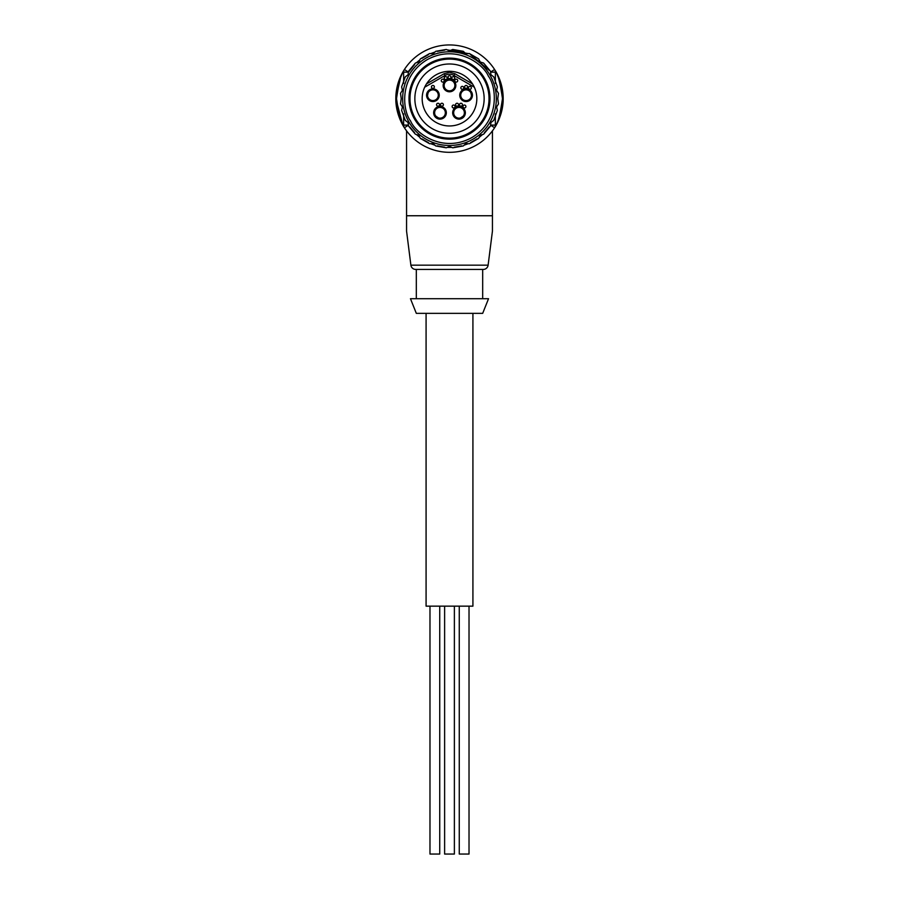 <?xml version="1.0" encoding="UTF-8"?>
<svg xmlns="http://www.w3.org/2000/svg" width="899" height="899" viewBox="0 0 899 899"><rect width="100%" height="100%" fill="white"/><g stroke="black" fill="none" stroke-linecap="round" stroke-linejoin="round"><path stroke-width="1.35" d="M402.651 98.632A46.849 46.849 0 0 1 490.067 75.201A46.849 46.849 0 0 1 461.625 143.885A46.849 46.849 0 0 1 402.651 98.632M483.269 269.43A4.877 4.877 0 0 0 488.112 265.16L410.888 265.16A4.877 4.877 0 0 0 415.731 269.43L483.269 269.43L415.731 269.43M501.125 113.341L503.182 98.632C503.35 115.656 494.158 128.456 494.596 127.759A53.682 53.682 0 0 1 404.404 127.759C404.831 128.422 395.661 115.701 395.818 98.632L402.876 125.242M408.427 125.163L404.404 127.759A4.877 4.877 0 0 1 403.629 125.107C401.359 124.32 398.999 115.499 396.526 98.62C398.965 81.876 401.325 73.044 403.629 72.156A4.877 4.877 0 0 1 404.404 69.504A53.682 53.682 0 0 1 494.596 69.504A4.877 4.877 0 0 1 495.371 72.156C497.675 73.066 500.046 81.888 502.474 98.632C500.001 115.488 497.63 124.32 495.371 125.107A4.877 4.877 0 0 1 494.596 127.759L490.573 125.163M454.377 606.151L454.377 854.05L444.623 854.05L444.623 606.151M469.02 606.151L469.02 854.05L459.265 854.05L459.265 606.151M439.735 606.151L439.735 854.05L429.98 854.05L429.98 606.151M426.081 313.346L426.081 606.151L472.919 606.151L472.919 313.346M484.145 98.632A34.645 34.645 0 0 0 449.5 63.986A34.645 34.645 0 0 0 414.855 98.632A34.645 34.645 0 0 0 449.5 133.277A34.645 34.645 0 0 0 484.145 98.632M409.978 98.632A39.522 39.522 0 0 1 449.5 59.098A39.522 39.522 0 0 1 489.022 98.632A39.522 39.522 0 0 1 449.5 138.154A39.522 39.522 0 0 1 409.978 98.632M409 98.632A40.5 40.5 0 0 1 449.5 58.12A40.5 40.5 0 0 1 490 98.632A40.5 40.5 0 0 1 449.5 139.131A40.5 40.5 0 0 1 409 98.632M401.235 98.632L400.505 103.947L402.404 106.936L401.639 110.397L405.269 120.387L408.079 122.545L408.551 126.051L415.383 134.198L418.754 135.266L420.395 138.401L429.61 143.728L433.138 143.57L435.757 145.964L446.23 147.807L449.5 146.458L452.77 147.807L463.243 145.964L465.862 143.57L469.39 143.728L478.605 138.401L480.246 135.266L483.617 134.198L490.449 126.051L490.921 122.545L493.731 120.387L497.361 110.397L496.596 106.936L498.496 103.947L497.765 98.632L498.496 93.316L496.596 90.327L497.361 86.866L493.731 76.876L490.921 74.718L490.449 71.212L483.617 63.065L480.246 61.997L478.605 58.851L469.39 53.535L465.862 53.693L463.243 51.299L452.77 49.456L449.5 50.805L446.23 49.456L435.757 51.299L433.138 53.693L429.61 53.535L420.395 58.851L418.754 61.997L415.383 63.065L408.551 71.212L408.079 74.718L405.269 76.876L401.639 86.866L402.404 90.327L400.505 93.316L401.235 98.632M482.684 313.346L416.316 313.346L410.461 298.704L488.539 298.704L482.684 313.346M482.684 298.704L482.684 269.43M416.316 298.704L416.316 269.43M488.112 265.16L492.438 231.088L492.438 215.749L406.562 215.749L406.562 231.088L406.562 130.838L404.651 128.13M410.888 265.16L406.562 231.088M471.447 95.496A22.172 22.172 0 0 0 470.907 92.833M449.5 80.09A5.372 5.372 0 0 0 444.128 85.45A5.372 5.372 0 0 0 449.5 90.821A5.372 5.372 0 0 0 454.872 85.45A5.372 5.372 0 0 0 449.5 80.09M432.913 89.844A5.372 5.372 0 0 0 427.542 95.215A5.372 5.372 0 0 0 432.913 100.587A5.372 5.372 0 0 0 438.274 95.215A5.372 5.372 0 0 0 432.913 89.844M459.018 107.419A5.372 5.372 0 0 0 453.647 112.78A5.372 5.372 0 0 0 459.018 118.151A5.372 5.372 0 0 0 464.378 112.78A5.372 5.372 0 0 0 459.018 107.419M439.982 107.419A5.372 5.372 0 0 0 434.622 112.78A5.372 5.372 0 0 0 439.982 118.151A5.372 5.372 0 0 0 445.353 112.78A5.372 5.372 0 0 0 439.982 107.419M466.087 89.844A5.372 5.372 0 0 0 460.726 95.215A5.372 5.372 0 0 0 466.087 100.587A5.372 5.372 0 0 0 471.458 95.215A5.372 5.372 0 0 0 466.087 89.844M449.5 71.302A27.33 27.33 0 0 1 474.324 87.203L453.894 75.404A8.788 8.788 0 0 0 445.106 75.404L424.676 87.203A27.33 27.33 0 0 1 449.5 71.302M441.937 106.183A1.461 1.461 0 0 1 440.476 104.722A1.461 1.461 0 0 1 441.937 103.25A1.461 1.461 0 0 1 443.398 104.722A1.461 1.461 0 0 1 441.937 106.183M457.063 106.183A1.461 1.461 0 0 1 455.602 104.722A1.461 1.461 0 0 1 457.063 103.25A1.461 1.461 0 0 1 458.524 104.722A1.461 1.461 0 0 1 457.063 106.183M464.435 107.97A1.461 1.461 0 0 1 462.974 106.509A1.461 1.461 0 0 1 464.435 105.037A1.461 1.461 0 0 1 465.907 106.509A1.461 1.461 0 0 1 464.435 107.97M469.885 89.304A1.461 1.461 0 0 1 468.424 87.832A1.461 1.461 0 0 1 469.885 86.371A1.461 1.461 0 0 1 471.346 87.832A1.461 1.461 0 0 1 469.885 89.304M432.913 88.383A1.461 1.461 0 0 1 431.441 86.922A1.461 1.461 0 0 1 432.913 85.45A1.461 1.461 0 0 1 434.374 86.922A1.461 1.461 0 0 1 432.913 88.383M453.298 79.539A1.461 1.461 0 0 1 451.826 78.078A1.461 1.461 0 0 1 453.298 76.617A1.461 1.461 0 0 1 454.759 78.078A1.461 1.461 0 0 1 453.298 79.539M445.702 79.539A1.461 1.461 0 0 1 444.241 78.078A1.461 1.461 0 0 1 445.702 76.617A1.461 1.461 0 0 1 447.174 78.078A1.461 1.461 0 0 1 445.702 79.539M449.5 78.618A1.461 1.461 0 0 1 448.039 77.157A1.461 1.461 0 0 1 449.5 75.696A1.461 1.461 0 0 1 450.961 77.157A1.461 1.461 0 0 1 449.5 78.618M442.746 82.09A1.461 1.461 0 0 1 441.285 80.629A1.461 1.461 0 0 1 442.746 79.168A1.461 1.461 0 0 1 444.218 80.629A1.461 1.461 0 0 1 442.746 82.09M456.254 82.09A1.461 1.461 0 0 1 454.782 80.629A1.461 1.461 0 0 1 456.254 79.168A1.461 1.461 0 0 1 457.715 80.629A1.461 1.461 0 0 1 456.254 82.09M466.087 88.383A1.461 1.461 0 0 1 464.626 86.922A1.461 1.461 0 0 1 466.087 85.45A1.461 1.461 0 0 1 467.559 86.922A1.461 1.461 0 0 1 466.087 88.383M462.3 89.304A1.461 1.461 0 0 1 460.839 87.832A1.461 1.461 0 0 1 462.3 86.371A1.461 1.461 0 0 1 463.76 87.832A1.461 1.461 0 0 1 462.3 89.304M460.973 106.183A1.461 1.461 0 0 1 459.501 104.722A1.461 1.461 0 0 1 460.973 103.25A1.461 1.461 0 0 1 462.434 104.722A1.461 1.461 0 0 1 460.973 106.183M453.59 107.97A1.461 1.461 0 0 1 452.13 106.509A1.461 1.461 0 0 1 453.59 105.037A1.461 1.461 0 0 1 455.051 106.509A1.461 1.461 0 0 1 453.59 107.97M438.027 106.183A1.461 1.461 0 0 1 436.566 104.722A1.461 1.461 0 0 1 438.027 103.25A1.461 1.461 0 0 1 439.499 104.722A1.461 1.461 0 0 1 438.027 106.183M449.5 91.799A6.349 6.349 0 0 1 443.151 85.45A6.349 6.349 0 0 1 449.5 79.112A6.349 6.349 0 0 1 455.849 85.45A6.349 6.349 0 0 1 449.5 91.799M432.913 101.553A6.349 6.349 0 0 1 426.564 95.215A6.349 6.349 0 0 1 432.913 88.866A6.349 6.349 0 0 1 439.251 95.215A6.349 6.349 0 0 1 432.913 101.553M459.018 119.129A6.349 6.349 0 0 1 452.669 112.78A6.349 6.349 0 0 1 459.018 106.442A6.349 6.349 0 0 1 465.356 112.78A6.349 6.349 0 0 1 459.018 119.129M439.982 119.129A6.349 6.349 0 0 1 433.644 112.78A6.349 6.349 0 0 1 439.982 106.442A6.349 6.349 0 0 1 446.331 112.78A6.349 6.349 0 0 1 439.982 119.129M466.087 101.553A6.349 6.349 0 0 1 459.749 95.215A6.349 6.349 0 0 1 466.087 88.866A6.349 6.349 0 0 1 472.436 95.215A6.349 6.349 0 0 1 466.087 101.553M474.324 87.203A27.33 27.33 0 0 1 449.5 125.961A27.33 27.33 0 0 1 424.676 87.203M492.438 130.838L492.438 229.672M497.743 75.078L501.384 84.877L503.182 98.632A53.682 53.682 0 0 0 494.888 69.965M408.427 72.1L404.404 69.504A53.682 53.682 0 0 0 395.818 98.632L401.123 75.359M490.573 72.1L494.596 69.504M414.72 64.402L408.506 72.156L403.629 72.156L403.629 83.405M403.629 113.847L403.629 125.107L408.416 125.107M490.494 125.107L495.371 125.107L495.371 113.858M495.371 83.405L495.371 72.156L490.584 72.156M427.542 95.204A6.832 6.821 54.4 0 0 427.564 95.373L428.093 92.833A22.172 22.172 0 0 0 427.553 95.496M460.31 117.994A22.172 22.172 0 0 0 463.356 115.949M435.644 115.949A22.172 22.172 0 0 0 438.69 117.994M410.618 121.073C402.494 110.611 398.583 76.898 427.047 59.75C456.141 43.669 483.381 63.908 488.382 76.179C496.506 86.652 500.417 120.365 471.953 137.513C442.859 153.594 415.619 133.355 410.618 121.073M489.247 126.95L484.28 132.861M482.549 134.535L479.122 137.412M477.167 138.828L470.48 142.694M468.267 143.671L464.075 145.2M461.738 145.874L454.152 147.211M451.736 147.38L447.264 147.38M453.894 75.404L454.872 73.718L472.526 83.91M426.474 83.91L444.128 73.718L449.5 72.28L454.872 73.718M416.451 62.716L419.878 59.851M421.833 58.424L428.52 54.569M430.733 53.58L434.925 52.052M437.262 51.389L444.848 50.052M447.264 49.883L468.267 53.58M470.48 54.569L489.247 70.313M444.848 147.211L437.251 145.863M434.925 145.2L430.733 143.671M428.52 142.683L421.833 138.828M419.878 137.412L416.451 134.535M414.709 132.85L409.753 126.939M444.128 73.718L445.106 75.404M499.484 118.196L503.182 98.632M403.044 71.65L397.763 84.405M402.583 124.714L403.932 127.006M495.945 71.628L501.372 84.888M499.372 118.499L502.181 108.914M495.068 127.017L496.551 124.467"/></g></svg>
